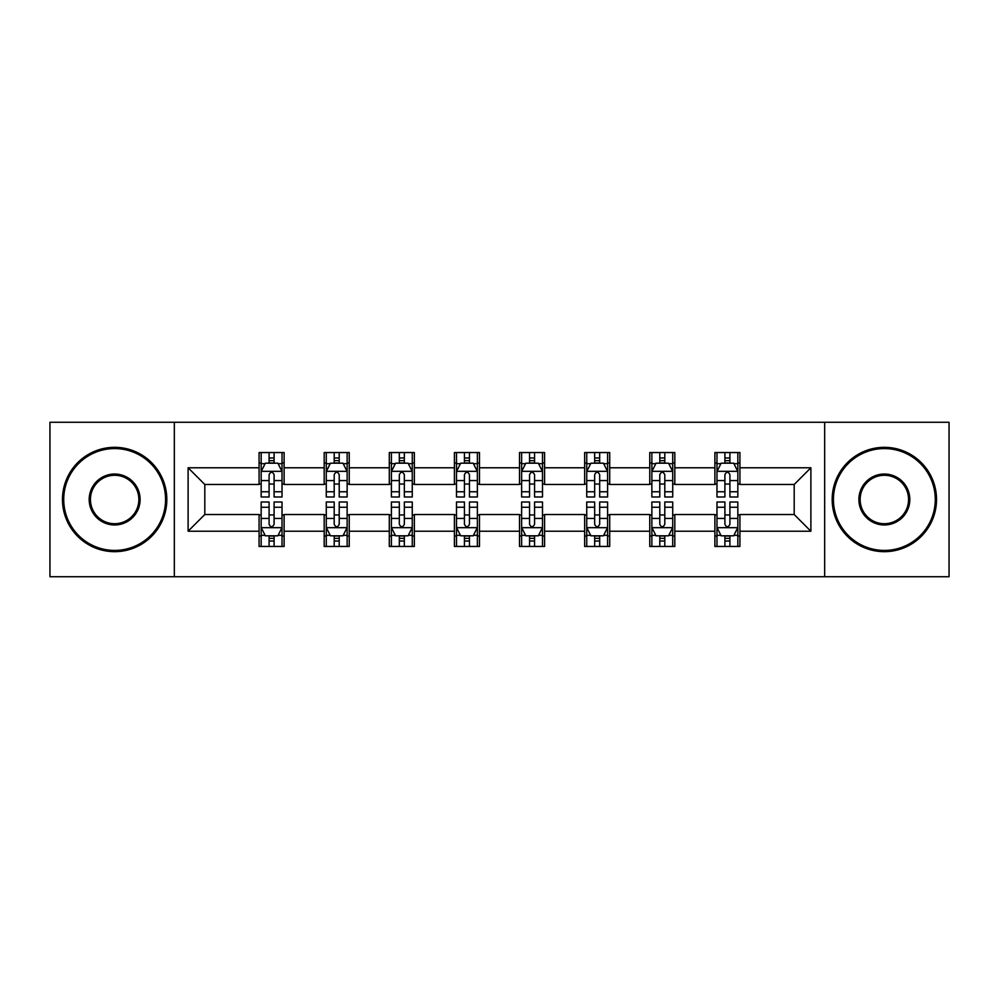 <?xml version="1.0" encoding="UTF-8"?>
<svg xmlns="http://www.w3.org/2000/svg" width="999" height="999" viewBox="0 0 999 999"><rect width="100%" height="100%" fill="white"/><g stroke="black" fill="none" stroke-linecap="round" stroke-linejoin="round"><path stroke-width="1.5" d="M824.662 576.723L949.05 576.723L949.05 422.277L824.662 422.277L824.662 576.723L174.338 576.723L174.338 422.277L49.95 422.277L49.95 576.723L174.338 576.723M824.662 422.277L174.338 422.277M739.922 467.782L739.922 452.547L714.884 452.547L714.884 467.782L674.812 467.782L674.812 452.547L649.762 452.547L649.762 467.782L609.702 467.782L609.702 452.547L584.652 452.547L584.652 467.782L544.58 467.782L544.58 452.547L519.53 452.547L519.53 467.782L479.47 467.782L479.47 452.547L454.42 452.547L454.42 467.782L414.348 467.782L414.348 452.547L389.298 452.547L389.298 467.782L349.238 467.782L349.238 452.547L324.188 452.547L324.188 467.782L284.116 467.782L284.116 452.547L259.078 452.547L259.078 467.782L188.112 467.782L188.112 531.218L204.807 514.522L259.078 514.522L259.078 546.453L284.116 546.453L284.116 514.522L324.188 514.522L324.188 546.453L349.238 546.453L349.238 514.522L389.298 514.522L389.298 546.453L414.348 546.453L414.348 514.522L454.42 514.522L454.42 546.453L479.47 546.453L479.47 514.522L519.53 514.522L519.53 546.453L544.58 546.453L544.58 514.522L584.652 514.522L584.652 546.453L609.702 546.453L609.702 514.522L649.762 514.522L649.762 546.453L674.812 546.453L674.812 514.522L714.884 514.522L714.884 546.453L739.922 546.453L739.922 514.522L794.193 514.522L794.193 484.478L739.922 484.478L739.922 467.782L810.888 467.782L810.888 531.218L739.922 531.218M714.884 531.218L674.812 531.218M649.762 531.218L609.702 531.218M584.652 531.218L544.58 531.218M519.53 531.218L479.47 531.218M454.42 531.218L414.348 531.218M389.298 531.218L349.238 531.218M324.188 531.218L284.116 531.218M259.078 531.218L188.112 531.218M714.884 467.782L714.884 484.478L674.812 484.478L674.812 467.782M649.762 467.782L649.762 484.478L609.702 484.478L609.702 467.782M584.652 467.782L584.652 484.478L544.58 484.478L544.58 467.782M519.53 467.782L519.53 484.478L479.47 484.478L479.47 467.782M454.42 467.782L454.42 484.478L414.348 484.478L414.348 467.782M389.298 467.782L389.298 484.478L349.238 484.478L349.238 467.782M324.188 467.782L324.188 484.478L284.116 484.478L284.116 467.782M259.078 467.782L259.078 484.478L204.807 484.478L188.112 467.782M204.807 484.478L204.807 514.522M810.888 531.218L794.193 514.522M794.193 484.478L810.888 467.782M259.078 462.974L261.164 462.974M269.093 462.974L274.101 462.974M282.03 462.974L284.116 462.974M259.078 484.053L261.164 484.053M269.093 484.053L274.101 484.053M282.03 484.053L284.116 484.053M259.078 514.947L261.164 514.947M269.093 514.947L274.101 514.947M282.03 514.947L284.116 514.947M259.078 536.026L261.164 536.026M269.093 536.026L274.101 536.026M282.03 536.026L284.116 536.026M324.188 514.947L326.273 514.947M334.203 514.947L339.21 514.947M347.14 514.947L349.238 514.947M324.188 536.026L326.273 536.026M334.203 536.026L339.21 536.026M347.14 536.026L349.238 536.026M324.188 462.974L326.273 462.974M334.203 462.974L339.21 462.974M347.14 462.974L349.238 462.974M324.188 484.053L326.273 484.053M334.203 484.053L339.21 484.053M347.14 484.053L349.238 484.053M389.298 514.947L391.396 514.947M399.325 514.947L404.333 514.947M412.262 514.947L414.348 514.947M389.298 536.026L391.396 536.026M399.325 536.026L404.333 536.026M412.262 536.026L414.348 536.026M389.298 462.974L391.396 462.974M399.325 462.974L404.333 462.974M412.262 462.974L414.348 462.974M389.298 484.053L391.396 484.053M399.325 484.053L404.333 484.053M412.262 484.053L414.348 484.053M454.42 514.947L456.506 514.947M464.435 514.947L469.443 514.947M477.372 514.947L479.47 514.947M454.42 536.026L456.506 536.026M464.435 536.026L469.443 536.026M477.372 536.026L479.47 536.026M454.42 462.974L456.506 462.974M464.435 462.974L469.443 462.974M477.372 462.974L479.47 462.974M454.42 484.053L456.506 484.053M464.435 484.053L469.443 484.053M477.372 484.053L479.47 484.053M519.53 514.947L521.628 514.947M529.557 514.947L534.565 514.947M542.494 514.947L544.58 514.947M519.53 536.026L521.628 536.026M529.557 536.026L534.565 536.026M542.494 536.026L544.58 536.026M519.53 462.974L521.628 462.974M529.557 462.974L534.565 462.974M542.494 462.974L544.58 462.974M519.53 484.053L521.628 484.053M529.557 484.053L534.565 484.053M542.494 484.053L544.58 484.053M584.652 514.947L586.738 514.947M594.667 514.947L599.675 514.947M607.604 514.947L609.702 514.947M584.652 536.026L586.738 536.026M594.667 536.026L599.675 536.026M607.604 536.026L609.702 536.026M584.652 462.974L586.738 462.974M594.667 462.974L599.675 462.974M607.604 462.974L609.702 462.974M584.652 484.053L586.738 484.053M594.667 484.053L599.675 484.053M607.604 484.053L609.702 484.053M649.762 514.947L651.86 514.947M659.79 514.947L664.797 514.947M672.727 514.947L674.812 514.947M649.762 536.026L651.86 536.026M659.79 536.026L664.797 536.026M672.727 536.026L674.812 536.026M649.762 462.974L651.86 462.974M659.79 462.974L664.797 462.974M672.727 462.974L674.812 462.974M649.762 484.053L651.86 484.053M659.79 484.053L664.797 484.053M672.727 484.053L674.812 484.053M714.884 514.947L716.97 514.947M724.899 514.947L729.907 514.947M737.836 514.947L739.922 514.947M714.884 536.026L716.97 536.026M724.899 536.026L729.907 536.026M737.836 536.026L739.922 536.026M714.884 462.974L716.97 462.974M724.899 462.974L729.907 462.974M737.836 462.974L739.922 462.974M714.884 484.053L716.97 484.053M724.899 484.053L729.907 484.053M737.836 484.053L739.922 484.053M274.101 457.967L269.093 457.967M282.03 491.758L274.101 491.758L274.101 496.99L282.03 496.99L282.03 471.528L277.859 463.186L265.334 463.186L261.164 471.528L261.164 496.99L269.093 496.99L269.093 491.758L261.164 491.758M261.164 471.528L261.164 452.547M282.03 471.528L282.03 452.547M269.093 463.186L269.093 452.547M274.101 452.547L274.101 463.186M274.101 491.758L274.101 474.662C272.427 471.453 270.766 471.453 269.093 474.662L269.093 491.758M269.093 541.033L274.101 541.033M261.164 507.242L269.093 507.242L269.093 502.01L261.164 502.01L261.164 527.472L265.334 535.814L277.859 535.814L282.03 527.472L282.03 502.01L274.101 502.01L274.101 507.242L282.03 507.242M282.03 527.472L282.03 546.453M261.164 527.472L261.164 546.453M274.101 535.814L274.101 546.453M269.093 546.453L269.093 535.814M269.093 507.242L269.093 524.338C270.754 527.547 272.427 527.547 274.101 524.338L274.101 507.242M114.648 448.576A50.924 50.924 0 0 0 63.724 499.5A50.924 50.924 0 0 0 114.648 550.424A50.924 50.924 0 0 0 165.572 499.5A50.924 50.924 0 0 0 114.648 448.576M114.648 551.673A52.173 52.173 0 0 1 62.475 499.5A52.173 52.173 0 0 1 114.648 447.327A52.173 52.173 0 0 1 166.821 499.5A52.173 52.173 0 0 1 114.648 551.673M114.648 474.038A25.462 25.462 0 0 1 140.11 499.5A25.462 25.462 0 0 1 114.648 524.962A25.462 25.462 0 0 1 89.186 499.5A25.462 25.462 0 0 1 114.648 474.038M114.648 523.713A24.213 24.213 0 0 0 138.861 499.5A24.213 24.213 0 0 0 114.648 475.287A24.213 24.213 0 0 0 90.434 499.5A24.213 24.213 0 0 0 114.648 523.713M884.352 448.576A50.924 50.924 0 0 0 833.428 499.5A50.924 50.924 0 0 0 884.352 550.424A50.924 50.924 0 0 0 935.276 499.5A50.924 50.924 0 0 0 884.352 448.576M884.352 551.673A52.173 52.173 0 0 1 832.179 499.5A52.173 52.173 0 0 1 884.352 447.327A52.173 52.173 0 0 1 936.525 499.5A52.173 52.173 0 0 1 884.352 551.673M884.352 474.038A25.462 25.462 0 0 1 909.814 499.5A25.462 25.462 0 0 1 884.352 524.962A25.462 25.462 0 0 1 858.89 499.5A25.462 25.462 0 0 1 884.352 474.038M884.352 523.713A24.213 24.213 0 0 0 908.566 499.5A24.213 24.213 0 0 0 884.352 475.287A24.213 24.213 0 0 0 860.139 499.5A24.213 24.213 0 0 0 884.352 523.713M339.21 457.967L334.203 457.967M347.14 491.758L339.21 491.758L339.21 496.99L347.14 496.99L347.14 471.528L342.969 463.186L330.444 463.186L326.273 471.528L326.273 496.99L334.203 496.99L334.203 491.758L326.273 491.758M326.273 471.528L326.273 452.547M347.14 471.528L347.14 452.547M334.203 463.186L334.203 452.547M339.21 452.547L339.21 463.186M339.21 491.758L339.21 474.662C337.55 471.453 335.876 471.453 334.203 474.662L334.203 491.758M404.333 457.967L399.325 457.967M412.262 491.758L404.333 491.758L404.333 496.99L412.262 496.99L412.262 471.528L408.091 463.186L395.567 463.186L391.396 471.528L391.396 496.99L399.325 496.99L399.325 491.758L391.396 491.758M391.396 471.528L391.396 452.547M412.262 471.528L412.262 452.547M399.325 463.186L399.325 452.547M404.333 452.547L404.333 463.186M404.333 491.758L404.333 474.662C402.659 471.453 400.999 471.453 399.325 474.662L399.325 491.758M334.203 541.033L339.21 541.033M326.273 507.242L334.203 507.242L334.203 502.01L326.273 502.01L326.273 527.472L330.444 535.814L342.969 535.814L347.14 527.472L347.14 502.01L339.21 502.01L339.21 507.242L347.14 507.242M347.14 527.472L347.14 546.453M326.273 527.472L326.273 546.453M339.21 535.814L339.21 546.453M334.203 546.453L334.203 535.814M334.203 507.242L334.203 524.338C335.876 527.547 337.537 527.547 339.21 524.338L339.21 507.242M399.325 541.033L404.333 541.033M391.396 507.242L399.325 507.242L399.325 502.01L391.396 502.01L391.396 527.472L395.567 535.814L408.091 535.814L412.262 527.472L412.262 502.01L404.333 502.01L404.333 507.242L412.262 507.242M412.262 527.472L412.262 546.453M391.396 527.472L391.396 546.453M404.333 535.814L404.333 546.453M399.325 546.453L399.325 535.814M399.325 507.242L399.325 524.338C400.986 527.547 402.659 527.547 404.333 524.338L404.333 507.242M469.443 457.967L464.435 457.967M477.372 491.758L469.443 491.758L469.443 496.99L477.372 496.99L477.372 471.528L473.201 463.186L460.676 463.186L456.506 471.528L456.506 496.99L464.435 496.99L464.435 491.758L456.506 491.758M456.506 471.528L456.506 452.547M477.372 471.528L477.372 452.547M464.435 463.186L464.435 452.547M469.443 452.547L469.443 463.186M469.443 491.758L469.443 474.662C467.782 471.453 466.108 471.453 464.435 474.662L464.435 491.758M534.565 457.967L529.557 457.967M542.494 491.758L534.565 491.758L534.565 496.99L542.494 496.99L542.494 471.528L538.324 463.186L525.799 463.186L521.628 471.528L521.628 496.99L529.557 496.99L529.557 491.758L521.628 491.758M521.628 471.528L521.628 452.547M542.494 471.528L542.494 452.547M529.557 463.186L529.557 452.547M534.565 452.547L534.565 463.186M534.565 491.758L534.565 474.662C532.892 471.453 531.231 471.453 529.557 474.662L529.557 491.758M599.675 457.967L594.667 457.967M607.604 491.758L599.675 491.758L599.675 496.99L607.604 496.99L607.604 471.528L603.433 463.186L590.909 463.186L586.738 471.528L586.738 496.99L594.667 496.99L594.667 491.758L586.738 491.758M586.738 471.528L586.738 452.547M607.604 471.528L607.604 452.547M594.667 463.186L594.667 452.547M599.675 452.547L599.675 463.186M599.675 491.758L599.675 474.662C598.014 471.453 596.341 471.453 594.667 474.662L594.667 491.758M464.435 541.033L469.443 541.033M456.506 507.242L464.435 507.242L464.435 502.01L456.506 502.01L456.506 527.472L460.676 535.814L473.201 535.814L477.372 527.472L477.372 502.01L469.443 502.01L469.443 507.242L477.372 507.242M477.372 527.472L477.372 546.453M456.506 527.472L456.506 546.453M469.443 535.814L469.443 546.453M464.435 546.453L464.435 535.814M464.435 507.242L464.435 524.338C466.108 527.547 467.769 527.547 469.443 524.338L469.443 507.242M529.557 541.033L534.565 541.033M521.628 507.242L529.557 507.242L529.557 502.01L521.628 502.01L521.628 527.472L525.799 535.814L538.324 535.814L542.494 527.472L542.494 502.01L534.565 502.01L534.565 507.242L542.494 507.242M542.494 527.472L542.494 546.453M521.628 527.472L521.628 546.453M534.565 535.814L534.565 546.453M529.557 546.453L529.557 535.814M529.557 507.242L529.557 524.338C531.218 527.547 532.892 527.547 534.565 524.338L534.565 507.242M594.667 541.033L599.675 541.033M586.738 507.242L594.667 507.242L594.667 502.01L586.738 502.01L586.738 527.472L590.909 535.814L603.433 535.814L607.604 527.472L607.604 502.01L599.675 502.01L599.675 507.242L607.604 507.242M607.604 527.472L607.604 546.453M586.738 527.472L586.738 546.453M599.675 535.814L599.675 546.453M594.667 546.453L594.667 535.814M594.667 507.242L594.667 524.338C596.341 527.547 598.001 527.547 599.675 524.338L599.675 507.242M664.797 457.967L659.79 457.967M672.727 491.758L664.797 491.758L664.797 496.99L672.727 496.99L672.727 471.528L668.556 463.186L656.031 463.186L651.86 471.528L651.86 496.99L659.79 496.99L659.79 491.758L651.86 491.758M651.86 471.528L651.86 452.547M672.727 471.528L672.727 452.547M659.79 463.186L659.79 452.547M664.797 452.547L664.797 463.186M664.797 491.758L664.797 474.662C663.124 471.453 661.463 471.453 659.79 474.662L659.79 491.758M659.79 541.033L664.797 541.033M651.86 507.242L659.79 507.242L659.79 502.01L651.86 502.01L651.86 527.472L656.031 535.814L668.556 535.814L672.727 527.472L672.727 502.01L664.797 502.01L664.797 507.242L672.727 507.242M672.727 527.472L672.727 546.453M651.86 527.472L651.86 546.453M664.797 535.814L664.797 546.453M659.79 546.453L659.79 535.814M659.79 507.242L659.79 524.338C661.45 527.547 663.124 527.547 664.797 524.338L664.797 507.242M729.907 457.967L724.899 457.967M737.836 491.758L729.907 491.758L729.907 496.99L737.836 496.99L737.836 471.528L733.666 463.186L721.141 463.186L716.97 471.528L716.97 496.99L724.899 496.99L724.899 491.758L716.97 491.758M716.97 471.528L716.97 452.547M737.836 471.528L737.836 452.547M724.899 463.186L724.899 452.547M729.907 452.547L729.907 463.186M729.907 491.758L729.907 474.662C728.246 471.453 726.573 471.453 724.899 474.662L724.899 491.758M724.899 541.033L729.907 541.033M716.97 507.242L724.899 507.242L724.899 502.01L716.97 502.01L716.97 527.472L721.141 535.814L733.666 535.814L737.836 527.472L737.836 502.01L729.907 502.01L729.907 507.242L737.836 507.242M737.836 527.472L737.836 546.453M716.97 527.472L716.97 546.453M729.907 535.814L729.907 546.453M724.899 546.453L724.899 535.814M724.899 507.242L724.899 524.338C726.573 527.547 728.234 527.547 729.907 524.338L729.907 507.242M281.93 471.328L261.263 471.328M261.164 463.686L265.085 463.686M278.109 463.686L282.03 463.686M269.093 480.569L261.164 480.569M282.03 480.569L274.101 480.569M274.101 460.626L269.093 460.626M261.263 527.672L281.93 527.672M282.03 535.314L278.109 535.314M265.085 535.314L261.164 535.314M274.101 518.431L282.03 518.431M261.164 518.431L269.093 518.431M269.093 538.374L274.101 538.374M347.04 471.328L326.373 471.328M326.273 463.686L330.194 463.686M343.219 463.686L347.14 463.686M334.203 480.569L326.273 480.569M347.14 480.569L339.21 480.569M339.21 460.626L334.203 460.626M412.162 471.328L391.496 471.328M391.396 463.686L395.317 463.686M408.341 463.686L412.262 463.686M399.325 480.569L391.396 480.569M412.262 480.569L404.333 480.569M404.333 460.626L399.325 460.626M326.373 527.672L347.04 527.672M347.14 535.314L343.219 535.314M330.194 535.314L326.273 535.314M339.21 518.431L347.14 518.431M326.273 518.431L334.203 518.431M334.203 538.374L339.21 538.374M391.496 527.672L412.162 527.672M412.262 535.314L408.341 535.314M395.317 535.314L391.396 535.314M404.333 518.431L412.262 518.431M391.396 518.431L399.325 518.431M399.325 538.374L404.333 538.374M477.272 471.328L456.605 471.328M456.506 463.686L460.427 463.686M473.451 463.686L477.372 463.686M464.435 480.569L456.506 480.569M477.372 480.569L469.443 480.569M469.443 460.626L464.435 460.626M542.395 471.328L521.728 471.328M521.628 463.686L525.549 463.686M538.573 463.686L542.494 463.686M529.557 480.569L521.628 480.569M542.494 480.569L534.565 480.569M534.565 460.626L529.557 460.626M607.504 471.328L586.838 471.328M586.738 463.686L590.659 463.686M603.683 463.686L607.604 463.686M594.667 480.569L586.738 480.569M607.604 480.569L599.675 480.569M599.675 460.626L594.667 460.626M456.605 527.672L477.272 527.672M477.372 535.314L473.451 535.314M460.427 535.314L456.506 535.314M469.443 518.431L477.372 518.431M456.506 518.431L464.435 518.431M464.435 538.374L469.443 538.374M521.728 527.672L542.395 527.672M542.494 535.314L538.573 535.314M525.549 535.314L521.628 535.314M534.565 518.431L542.494 518.431M521.628 518.431L529.557 518.431M529.557 538.374L534.565 538.374M586.838 527.672L607.504 527.672M607.604 535.314L603.683 535.314M590.659 535.314L586.738 535.314M599.675 518.431L607.604 518.431M586.738 518.431L594.667 518.431M594.667 538.374L599.675 538.374M672.627 471.328L651.96 471.328M651.86 463.686L655.781 463.686M668.806 463.686L672.727 463.686M659.79 480.569L651.86 480.569M672.727 480.569L664.797 480.569M664.797 460.626L659.79 460.626M651.96 527.672L672.627 527.672M672.727 535.314L668.806 535.314M655.781 535.314L651.86 535.314M664.797 518.431L672.727 518.431M651.86 518.431L659.79 518.431M659.79 538.374L664.797 538.374M737.737 471.328L717.07 471.328M716.97 463.686L720.891 463.686M733.915 463.686L737.836 463.686M724.899 480.569L716.97 480.569M737.836 480.569L729.907 480.569M729.907 460.626L724.899 460.626M717.07 527.672L737.737 527.672M737.836 535.314L733.915 535.314M720.891 535.314L716.97 535.314M729.907 518.431L737.836 518.431M716.97 518.431L724.899 518.431M724.899 538.374L729.907 538.374"/></g></svg>
